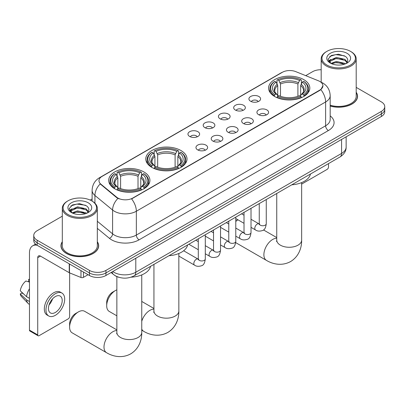 <?xml version="1.0" encoding="UTF-8"?>
<svg xmlns="http://www.w3.org/2000/svg" width="405" height="405" viewBox="0 0 405 405"><rect width="100%" height="100%" fill="white"/><g stroke="black" fill="none" stroke-linecap="round" stroke-linejoin="round"><path stroke-width="0.61" d="M180.969 150.533A20.62 11.907 0 0 0 158.502 147.952A20.62 11.907 0 0 0 145.77 158.952A20.62 11.907 0 0 0 151.809 167.371A20.62 11.907 0 0 0 174.282 169.948A20.62 11.907 0 0 0 187.009 158.952A20.62 11.907 0 0 0 180.969 150.533M143.886 171.943A20.62 11.907 0 0 0 121.414 169.361A20.62 11.907 0 0 0 108.687 180.362A20.62 11.907 0 0 0 114.726 188.781A20.62 11.907 0 0 0 137.199 191.362A20.62 11.907 0 0 0 149.926 180.362A20.62 11.907 0 0 0 143.886 171.943M303.78 79.628A20.62 11.907 0 0 0 281.308 77.051A20.62 11.907 0 0 0 268.576 88.047A20.62 11.907 0 0 0 274.615 96.466A20.62 11.907 0 0 0 297.088 99.048A20.62 11.907 0 0 0 309.82 88.047A20.62 11.907 0 0 0 303.78 79.628M250.629 101.265A5.837 3.372 180 0 1 249.47 100.308A5.837 3.372 180 0 1 251.404 96.122A5.837 3.372 180 0 1 258.881 96.496A5.837 3.372 180 0 1 260.04 100.308A5.837 3.372 180 0 1 250.629 101.265M258.172 101.614A3.503 2.02 0 0 0 257.231 100.627A3.503 2.02 0 0 0 253.783 100.116A3.503 2.02 0 0 0 251.338 101.614M235.386 110.064A5.837 3.372 180 0 1 234.232 109.112A5.837 3.372 180 0 1 236.161 104.92A5.837 3.372 180 0 1 243.643 105.3A5.837 3.372 180 0 1 244.797 109.112A5.837 3.372 180 0 1 235.386 110.064M242.929 110.413A3.503 2.02 0 0 0 241.987 109.426A3.503 2.02 0 0 0 238.54 108.915A3.503 2.02 0 0 0 236.1 110.413M220.148 118.862A5.837 3.372 180 0 1 218.989 117.911A5.837 3.372 180 0 1 220.922 113.719A5.837 3.372 180 0 1 228.4 114.099A5.837 3.372 180 0 1 229.559 117.911A5.837 3.372 180 0 1 220.148 118.862M227.691 119.212A3.503 2.02 0 0 0 226.749 118.225A3.503 2.02 0 0 0 223.302 117.713A3.503 2.02 0 0 0 220.857 119.212M204.905 127.661A5.837 3.372 180 0 1 203.745 126.709A5.837 3.372 180 0 1 205.679 122.523A5.837 3.372 180 0 1 213.157 122.897A5.837 3.372 180 0 1 214.316 126.709A5.837 3.372 180 0 1 204.905 127.661M212.448 128.01A3.503 2.02 0 0 0 211.506 127.028A3.503 2.02 0 0 0 208.059 126.512A3.503 2.02 0 0 0 205.619 128.01M189.667 136.46A5.837 3.372 180 0 1 188.507 135.508A5.837 3.372 180 0 1 190.441 131.321A5.837 3.372 180 0 1 197.918 131.696A5.837 3.372 180 0 1 199.078 135.508A5.837 3.372 180 0 1 189.667 136.46M197.205 136.809A3.503 2.02 0 0 0 196.268 135.827A3.503 2.02 0 0 0 192.815 135.31A3.503 2.02 0 0 0 190.375 136.809M258.633 114.686A5.837 3.372 180 0 1 257.474 113.729A5.837 3.372 180 0 1 259.408 109.542A5.837 3.372 180 0 1 266.885 109.922A5.837 3.372 180 0 1 268.044 113.729A5.837 3.372 180 0 1 258.633 114.686M266.176 115.035A3.503 2.02 0 0 0 265.234 114.048A3.503 2.02 0 0 0 261.787 113.537A3.503 2.02 0 0 0 259.347 115.035M243.395 123.484A5.837 3.372 180 0 1 242.236 122.533A5.837 3.372 180 0 1 244.169 118.341A5.837 3.372 180 0 1 251.647 118.721A5.837 3.372 180 0 1 252.806 122.533A5.837 3.372 180 0 1 243.395 123.484M250.933 123.834A3.503 2.02 0 0 0 249.996 122.847A3.503 2.02 0 0 0 246.544 122.335A3.503 2.02 0 0 0 244.104 123.834M228.152 132.283A5.837 3.372 180 0 1 226.992 131.331A5.837 3.372 180 0 1 228.926 127.145A5.837 3.372 180 0 1 236.404 127.519A5.837 3.372 180 0 1 237.563 131.331A5.837 3.372 180 0 1 228.152 132.283M235.695 132.632A3.503 2.02 0 0 0 234.753 131.65A3.503 2.02 0 0 0 231.306 131.134A3.503 2.02 0 0 0 228.86 132.632M212.914 141.082A5.837 3.372 180 0 1 211.754 140.13A5.837 3.372 180 0 1 213.688 135.943A5.837 3.372 180 0 1 221.165 136.318A5.837 3.372 180 0 1 222.325 140.13A5.837 3.372 180 0 1 212.914 141.082M220.452 141.431A3.503 2.02 0 0 0 219.515 140.449A3.503 2.02 0 0 0 216.062 139.933A3.503 2.02 0 0 0 213.622 141.431M197.67 149.88A5.837 3.372 180 0 1 196.511 148.929A5.837 3.372 180 0 1 198.445 144.742A5.837 3.372 180 0 1 205.922 145.117A5.837 3.372 180 0 1 207.082 148.929A5.837 3.372 180 0 1 197.67 149.88M205.214 150.23A3.503 2.02 0 0 0 204.272 149.248A3.503 2.02 0 0 0 200.824 148.736A3.503 2.02 0 0 0 198.379 150.23M318.441 80.792A10.505 6.065 180 0 1 319.844 81.471A10.505 6.065 180 0 1 322.922 85.764A10.505 6.065 180 0 1 319.844 90.052L132.774 198.055A10.505 6.065 180 0 1 116.741 197.245L100.88 184.169A10.505 6.065 180 0 1 98.977 180.686A10.505 6.065 180 0 1 102.055 176.398L282.336 72.313A10.505 6.065 180 0 1 295.792 71.634L318.441 80.792M119.09 277.354A11.674 6.738 180 0 1 114.377 275.142M62.309 241.719A18.868 10.894 0 0 0 60.947 245.784A18.868 10.894 0 0 0 66.471 253.489A18.868 10.894 0 0 0 87.034 255.849A18.868 10.894 0 0 0 98.683 245.784A18.868 10.894 0 0 0 97.322 241.719M61.14 246.766A18.868 10.894 0 0 0 61.074 247.055M322.922 85.764L320.861 89.621L319.844 90.361L131.59 198.901A13.618 7.862 60 0 1 136.348 211.238A15.562 8.986 180 0 1 114.342 211.238A15.562 8.986 180 0 1 112.595 210.038L94.922 195.463A15.562 8.986 180 0 1 92.107 190.309L92.107 201.103M62.309 216.184L37.174 230.693A11.674 6.738 0 0 0 33.757 235.462L33.757 240.545A11.674 6.738 0 0 0 37.174 245.308L89.444 275.486L89.444 272.945A11.674 6.738 0 0 0 105.948 272.945L381.333 113.957A11.674 6.738 0 0 0 384.75 109.188A11.674 6.738 0 0 1 381.333 113.957L105.948 272.945A11.674 6.738 0 0 1 89.444 272.945L37.174 242.767L89.444 272.945L89.444 270.403A11.674 6.738 0 0 0 105.948 270.403L381.333 111.415A11.674 6.738 0 0 0 384.75 106.647A11.674 6.738 0 0 0 381.333 101.883L356.197 87.374M33.757 238.003A11.674 6.738 0 0 0 37.174 242.767A11.674 6.738 0 0 1 33.757 238.003M119.1 198.901L116.741 197.706L100.172 183.91A13.618 9.107 129.5 0 0 94.922 195.463L94.922 203.194M330.181 106.049A18.868 10.894 0 0 0 357.559 96.324A18.868 10.894 0 0 0 356.197 92.259M321.18 69.736A11.674 6.738 0 0 0 312.554 71.705L305.719 75.649M92.107 198.982L90.188 200.085M33.757 235.462A11.674 6.738 0 0 0 37.174 240.226L89.444 270.403M98.557 247.055A18.868 10.894 0 0 0 98.491 246.766M357.433 97.595A18.868 10.894 0 0 0 357.367 97.306M89.444 275.486A11.674 6.738 0 0 0 105.948 275.486L381.333 116.498A11.674 6.738 0 0 0 384.75 111.729L384.75 106.647M301.649 184.103L327.134 169.386A1.944 1.124 120 0 0 328.511 167.007L328.511 163.6M326.86 65.033A16.732 9.659 0 0 0 350.517 65.033A16.732 9.659 0 0 0 350.517 51.374L351.069 51.693A17.506 10.11 0 0 1 356.197 58.841A17.506 10.11 0 0 1 345.389 68.177A17.506 10.11 0 0 1 326.308 65.985A17.506 10.11 0 0 1 321.18 58.841A17.506 10.11 0 0 1 326.308 51.693L326.86 51.374A16.732 9.659 0 0 0 326.86 65.033M330.181 105.158A17.506 10.11 0 0 0 356.197 96.324L356.197 58.841M330.181 105.923A18.676 10.783 0 0 0 357.367 96.324A18.676 10.783 0 0 0 356.197 92.573M330.905 63.403L336.413 61.403L344.908 63.393L345.511 63.838M331.741 63.787L336.413 62.41L344.569 64.182M330.753 63.327L329.898 61.438L330.197 60.284L336.413 57.368L344.908 59.358L347.242 62.117M329.923 62.77L329.898 61.438M329.953 61.94L330.197 61.297L336.413 58.376L344.908 60.365L346.974 62.532M345.88 63.681A8.794 5.078 0 0 0 346.255 63.347C348.497 60.902 348.204 58.578 345.369 56.371L338.489 54.209L331.396 55.444L328.101 59.095L330.237 63.008M347.11 53.344A11.907 6.875 0 0 0 330.298 53.328A11.907 6.875 0 0 0 330.222 63.033A11.907 6.875 0 0 0 330.272 63.064A11.907 6.875 0 0 0 347.161 63.033A11.907 6.875 0 0 0 347.11 53.344M347.004 63.124L347.86 62.537M351.069 51.693L350.517 51.374A16.732 9.659 0 0 0 326.86 51.374M329.766 56.447L335.72 54.619L344.387 55.774M328.617 61.358L330.242 60.203M332.925 59.16L335.72 58.654L342.731 59.252M332.925 63.195L335.72 62.684L342.731 63.286M328.435 61.033L330.915 59.368M237.938 219.804L235.781 221.054L237.938 219.804A12.449 7.189 120 0 0 235.781 221.479M274.246 96.248L274.798 94.775A18.519 10.692 0 0 1 274.798 81.324L276.073 82.058A16.732 9.659 0 0 0 276.073 94.036L277.329 94.755L277.739 96.253M277.739 95.641L277.739 85.582L276.073 82.058M277 83.653L277 80.053L277.552 79.734A18.519 10.692 0 0 1 300.844 79.734L299.573 80.474A16.732 9.659 0 0 0 278.822 80.474L280.488 83.997L280.488 96.294M297.908 96.294L297.908 83.997L299.573 80.474M291.772 184.812A21.399 12.352 0 0 0 310.443 174.034M277 97.316A19.298 11.143 0 0 0 301.401 97.316L300.844 96.36A18.519 10.692 0 0 1 277.552 96.36L277 97.645M301.401 97.645L301.401 97.316M274.798 81.324L274.246 81.638A19.298 11.143 0 0 0 269.902 88.685A19.298 11.143 0 0 0 274.246 95.727M300.844 79.734L301.401 80.053L301.401 83.653M277.552 96.36L278.822 95.626A16.732 9.659 0 0 0 299.573 95.626L300.844 96.36M276.073 94.036L274.798 94.775M278.822 80.474L277.552 79.734M277.329 84.225A14.965 8.642 0 0 0 277.329 94.755L277.4 94.8C275.273 92.745 274.408 91.348 274.803 90.614A14.393 8.313 0 0 1 277.739 85.582M304.15 95.727A19.298 11.143 0 0 0 308.494 88.685A19.298 11.143 0 0 0 304.15 81.638L303.598 81.324A18.519 10.692 0 0 1 303.598 94.775L304.15 96.248M303.598 94.775L302.322 94.036A16.732 9.659 0 0 0 302.322 82.058L303.598 81.324M302.322 82.058L300.657 85.582L300.657 95.641L301.067 94.755L302.322 94.036M300.657 85.582A14.393 8.313 0 0 1 303.593 90.614C303.983 91.353 303.117 92.75 300.996 94.8L301.067 94.755A14.965 8.642 0 0 0 301.067 84.225M300.657 96.253L300.657 95.641M106.692 305.745L106.692 302.57A8.561 4.941 -60 0 1 112.747 292.086L115.496 290.496A12.449 7.189 120 0 0 106.692 305.745A12.449 7.189 120 0 0 109.269 311.445L116.858 315.824M151.44 167.149L151.991 165.675A18.519 10.692 0 0 1 151.991 152.224L153.267 152.963A16.732 9.659 0 0 0 153.267 164.941L154.523 165.655L154.928 167.159M154.928 166.541L154.928 156.487L153.267 152.963M154.189 154.553L154.189 150.954L154.745 150.64A18.519 10.692 0 0 1 178.038 150.64L176.762 151.374A16.732 9.659 0 0 0 156.016 151.374L157.682 154.897L157.682 167.199M175.102 167.199L175.102 154.897L176.762 151.374M168.961 255.717A21.399 12.352 0 0 0 187.631 244.934M154.189 168.217A19.298 11.143 0 0 0 178.59 168.217L178.038 167.265A18.519 10.692 0 0 1 154.745 167.265L154.189 168.551M178.59 168.551L178.59 168.217M151.991 152.224L151.44 152.543A19.298 11.143 0 0 0 147.091 159.585A19.298 11.143 0 0 0 151.44 166.632M178.038 150.64L178.59 150.954L178.59 154.553M154.745 167.265L156.016 166.531A16.732 9.659 0 0 0 176.762 166.531L178.038 167.265M153.267 164.941L151.991 165.675M156.016 151.374L154.745 150.64M154.523 155.13A14.965 8.642 0 0 0 154.523 165.655L154.594 165.701C152.467 163.645 151.602 162.248 151.996 161.514A14.393 8.313 0 0 1 154.928 156.487M181.344 166.632A19.298 11.143 0 0 0 185.687 159.585A19.298 11.143 0 0 0 181.344 152.543L180.787 152.224A18.519 10.692 0 0 1 180.787 165.675L181.344 167.149M180.787 165.675L179.516 164.941A16.732 9.659 0 0 0 179.516 152.963L180.787 152.224M179.516 152.963L177.851 156.487L177.851 166.541L178.261 165.655L179.516 164.941M177.851 156.487A14.393 8.313 0 0 1 180.787 161.514C181.177 162.253 180.311 163.65 178.19 165.701L178.261 165.655A14.965 8.642 0 0 0 178.261 155.13M177.851 167.159L177.851 166.541M116.858 289.833A12.449 7.189 120 0 0 115.496 290.496L112.747 292.086M69.609 327.154L69.609 323.98A8.561 4.941 -60 0 1 75.659 313.495L78.413 311.906A12.449 7.189 120 0 0 69.609 327.154A12.449 7.189 120 0 0 72.186 332.854L106.576 352.709A12.449 7.189 -60 0 1 104.667 342.731A12.449 7.189 -60 0 1 112.798 331.761A12.449 7.189 -60 0 1 116.858 330.561M114.357 188.558L114.909 187.085A18.519 10.692 0 0 1 114.909 173.639L116.179 174.373A16.732 9.659 0 0 0 116.179 186.351L117.44 187.064L117.845 188.568M117.845 187.955L117.845 177.896L116.179 174.373M117.106 175.967L117.106 172.363L117.658 172.049A18.519 10.692 0 0 1 140.955 172.049L139.679 172.783A16.732 9.659 0 0 0 118.933 172.783L120.594 176.307L120.594 188.608M138.014 188.608L138.014 176.307L139.679 172.783M131.073 277.172A21.399 12.352 0 0 0 150.549 266.348M117.106 189.631A19.298 11.143 0 0 0 141.507 189.631L140.955 188.674A18.519 10.692 0 0 1 117.658 188.674L117.106 189.96M141.507 189.96L141.507 189.631M114.909 173.639L114.357 173.953A19.298 11.143 0 0 0 110.008 180.994A19.298 11.143 0 0 0 114.357 188.041M140.955 172.049L141.507 172.363L141.507 175.967M117.658 188.674L118.933 187.94A16.732 9.659 0 0 0 139.679 187.94L140.955 188.674M116.179 186.351L114.909 187.085M118.933 172.783L117.658 172.049M117.44 176.54A14.965 8.642 0 0 0 117.44 187.064L117.511 187.11C115.384 185.055 114.519 183.662 114.909 182.923A14.393 8.313 0 0 1 117.845 177.896M144.256 188.041A19.298 11.143 0 0 0 148.605 180.994A19.298 11.143 0 0 0 144.256 173.953L143.704 173.639A18.519 10.692 0 0 1 143.704 187.085L144.256 188.558M143.704 187.085L142.433 186.351A16.732 9.659 0 0 0 142.433 174.373L143.704 173.639M142.433 174.373L140.768 177.896L140.768 187.955L141.173 187.064L142.433 186.351M140.768 177.896A14.393 8.313 0 0 1 143.699 182.923C144.094 183.662 143.228 185.06 141.102 187.11L141.173 187.064A14.965 8.642 0 0 0 141.173 176.54M140.768 188.568L140.768 187.955M116.858 329.893L84.635 311.293A12.449 7.189 120 0 0 78.413 311.906L75.659 313.495M83.46 272.033L83.46 277.354L88.067 274.691M37.042 245.233A15.562 8.986 -120 0 0 32.694 245.81A15.562 8.986 -120 0 0 29.469 252.933L29.469 330.126L37.726 334.889L37.726 257.696A3.893 2.248 60 0 1 38.531 255.914A3.893 2.248 60 0 1 40.475 256.107L69.24 272.717L69.24 263.822M37.726 334.889A1.944 1.124 120 0 0 38.126 335.78L29.874 331.017A1.944 1.124 -60 0 1 29.469 330.126M38.126 335.78A1.944 1.124 120 0 0 39.098 335.684L68.258 318.846A1.944 1.124 120 0 0 69.635 316.467L69.635 272.899M83.46 277.354A1.944 1.124 180 0 1 80.97 277.481L69.498 272.843A1.944 1.124 180 0 1 69.24 272.717M55.328 312.463A9.725 5.614 120 0 0 61.687 303.892A9.725 5.614 120 0 0 60.193 296.095A9.725 5.614 120 0 0 55.328 296.582A9.725 5.614 120 0 0 48.975 305.152A9.725 5.614 120 0 0 50.468 312.943A9.725 5.614 120 0 0 55.328 312.463M49.045 304.925A9.725 5.614 120 0 0 52.539 298.88M29.469 279.673L28.644 279.42L28.644 281.374L29.469 281.85M61.945 293.063L60.294 292.111A13.228 7.639 120 0 0 53.678 292.769A13.228 7.639 120 0 0 45.036 304.423A13.228 7.639 120 0 0 47.066 315.024L48.716 315.976A13.228 7.639 120 0 0 55.328 315.323A13.228 7.639 120 0 0 63.97 303.664A13.228 7.639 120 0 0 61.945 293.063A13.228 7.639 120 0 0 55.328 293.721A13.228 7.639 120 0 0 46.686 305.375A13.228 7.639 120 0 0 48.716 315.976M29.469 288.765A12.838 7.412 120 0 0 26.548 296.678L20.25 290.785A10.115 5.842 120 0 1 25.895 281.009L29.469 282.093M29.469 298.363L26.548 296.678M23.657 293.974L21.941 292.987L20.25 293.959L26.548 299.857L29.469 301.543M26.548 299.857A12.838 7.412 120 0 0 28.132 303.441A12.838 7.412 120 0 0 29.104 304.206L29.469 304.418M29.469 279.192A10.115 5.842 120 0 0 28.644 279.42M20.25 293.959A10.115 5.842 120 0 0 21.445 296.48L28.132 303.441M67.984 214.493A16.732 9.659 0 0 0 91.646 214.493A16.732 9.659 0 0 0 91.646 200.834L92.193 201.153A17.506 10.11 0 0 1 97.322 208.302A17.506 10.11 0 0 1 86.513 217.637A17.506 10.11 0 0 1 67.432 215.445A17.506 10.11 0 0 1 62.309 208.302A17.506 10.11 0 0 1 67.432 201.153L67.984 200.834A16.732 9.659 0 0 0 67.984 214.493M62.309 208.302L62.309 245.784A17.506 10.11 0 0 0 67.432 252.933A17.506 10.11 0 0 0 86.513 255.125A17.506 10.11 0 0 0 97.322 245.784L97.322 208.302M62.309 242.033A18.676 10.783 0 0 0 61.14 245.784A18.676 10.783 0 0 0 66.607 253.409A18.676 10.783 0 0 0 86.964 255.747A18.676 10.783 0 0 0 98.491 245.784A18.676 10.783 0 0 0 97.322 242.033M72.034 212.868L77.537 210.863L86.032 212.853L86.635 213.298M72.865 213.248L77.537 211.871L85.693 213.643M71.877 212.787L71.022 210.899L71.32 209.744L77.537 206.828L86.032 208.818L88.366 211.577M71.047 212.23L71.022 210.899M71.078 211.4L71.32 210.757L77.537 207.836L86.032 209.825L88.098 211.992M87.009 213.141A8.794 5.078 0 0 0 87.379 212.807C89.621 210.362 89.328 208.038 86.493 205.831L79.613 203.669L72.52 204.905L69.225 208.555L71.361 212.468M88.234 202.804A11.907 6.875 0 0 0 71.422 202.789A11.907 6.875 0 0 0 71.346 212.493A11.907 6.875 0 0 0 71.396 212.524A11.907 6.875 0 0 0 88.285 212.493A11.907 6.875 0 0 0 88.234 202.804M88.128 212.584L88.984 211.997M92.193 201.153L91.646 200.834A16.732 9.659 0 0 0 67.984 200.834M70.89 205.907L76.849 204.079L85.511 205.234M69.741 210.818L71.366 209.663M74.049 208.621L76.849 208.114L83.855 208.712M74.049 212.655L76.849 212.144L83.855 212.746M69.559 210.494L72.039 208.828M100.88 184.169L100.88 184.629M116.741 197.245L116.741 197.706M132.774 198.055L132.774 198.369M319.844 90.052L319.844 90.361M330.181 115.87A19.455 11.229 180 0 1 328.374 130.552L139.102 239.826A3.893 2.248 60 0 1 136.348 235.062L325.62 125.788A15.562 8.986 0 0 0 330.181 119.434L330.181 95.61A15.562 8.986 180 0 1 325.62 101.964A13.618 7.862 -120 0 0 320.861 89.621M139.102 239.826A19.455 11.229 180 0 1 111.588 239.826A19.455 11.229 180 0 1 109.411 238.327L97.322 228.364M117.901 198.425A13.618 9.107 129.5 0 0 112.595 210.038L112.595 233.862A15.562 8.986 0 0 0 114.342 235.062A15.562 8.986 0 0 0 136.348 235.062L136.348 211.238L325.62 101.964L325.62 125.788A3.893 2.248 60 0 0 328.374 130.552M330.181 95.61C329.918 90.011 327.458 85.82 322.8 83.02L320.836 82.063A13.618 6.379 112 0 0 320.654 81.997M100.896 177.193A13.618 7.862 -120 0 0 99.488 177.724C94.831 180.519 92.37 184.715 92.107 190.309M99.488 177.724L281.192 72.819A13.618 7.862 60 0 1 282.224 72.379M105.948 270.403L105.948 275.486M381.333 111.415L381.333 116.498M37.174 240.226L37.174 245.308M97.322 221.272L112.595 233.862A3.893 2.602 -50.5 0 1 109.411 238.327M112.747 271.563A15.562 8.986 0 0 0 113.79 272.231A15.562 8.986 0 0 0 135.797 272.231L341.577 153.424A15.562 8.986 0 0 0 346.138 147.071C346.25 150.933 344.194 154.239 339.967 156.988L134.187 275.795A7.781 4.49 60 0 0 135.797 272.231L135.797 258.253M341.577 139.447L341.577 153.424A7.781 4.49 60 0 1 339.967 156.988M112.114 271.927A7.781 5.204 129.5 0 0 113.471 274.458L111.107 272.509M301.649 182.594L301.649 240.084A12.449 7.189 180 0 1 298.004 245.167A12.449 7.189 180 0 1 280.397 245.167A12.449 7.189 180 0 1 276.747 240.084L276.585 241.552M301.649 240.084C301.816 247.283 299.082 256.421 290.587 261.554C281.9 266.338 272.621 264.141 266.465 260.395A12.449 7.189 -60 0 1 264.556 250.422A12.449 7.189 -60 0 1 272.692 239.451A12.449 7.189 -60 0 1 276.747 238.251M297.908 83.997A14.393 8.313 0 0 0 280.488 83.997M298.313 82.635A14.965 8.642 0 0 0 280.083 82.635M178.843 253.5L178.843 310.984A12.449 7.189 180 0 1 175.193 316.067A12.449 7.189 180 0 1 157.585 316.067A12.449 7.189 180 0 1 153.94 310.984L153.778 312.452M141.755 321.307A12.449 7.189 -60 0 1 149.885 310.351A12.449 7.189 -60 0 1 153.94 309.152M178.843 310.984C179.01 318.183 176.271 327.321 167.781 332.454C159.094 337.243 149.81 335.041 143.659 331.3A12.449 7.189 -60 0 1 141.755 329.113M175.102 154.897A14.393 8.313 0 0 0 157.682 154.897M175.507 153.541A14.965 8.642 0 0 0 157.272 153.541M141.755 274.909L141.755 332.399A12.449 7.189 180 0 1 138.11 337.481A12.449 7.189 180 0 1 120.503 337.481A12.449 7.189 180 0 1 116.858 332.399L116.696 333.867M138.014 176.307A14.393 8.313 0 0 0 120.594 176.307M138.424 174.95A14.965 8.642 0 0 0 120.189 174.95M266.262 199.538L266.262 223.742A3.503 2.02 180 0 1 265.078 225.256A3.503 2.02 180 0 1 260.283 225.17A3.503 2.02 180 0 1 259.261 223.742L259.144 224.497L259.458 224.238M266.262 223.742C265.781 227.807 264.521 230.075 262.486 230.551C259.59 231.447 257.266 231.245 255.509 229.949A3.503 2.02 -60 0 1 254.973 227.144A3.503 2.02 -60 0 1 257.256 224.056A3.503 2.02 -60 0 1 257.413 223.975A3.503 2.02 -60 0 1 259.008 223.884L259.721 224.162M251.019 208.337L251.019 232.541A3.503 2.02 180 0 1 249.834 234.055A3.503 2.02 180 0 1 245.045 233.969A3.503 2.02 180 0 1 244.018 232.541L243.906 233.295L244.22 233.037M251.019 232.541C250.543 236.606 249.283 238.874 247.242 239.355C244.352 240.246 242.028 240.049 240.266 238.748A3.503 2.02 -60 0 1 239.73 235.943A3.503 2.02 -60 0 1 242.018 232.855A3.503 2.02 -60 0 1 242.175 232.774A3.503 2.02 -60 0 1 243.769 232.683L244.478 232.966M235.781 217.136L235.781 241.34A3.503 2.02 180 0 1 234.596 242.853A3.503 2.02 180 0 1 229.802 242.767A3.503 2.02 180 0 1 228.779 241.34L228.663 242.094L228.977 241.836M235.781 241.34C235.3 245.405 234.039 247.678 232.004 248.154C229.108 249.045 226.785 248.847 225.028 247.546A3.503 2.02 -60 0 1 224.492 244.742A3.503 2.02 -60 0 1 226.775 241.658A3.503 2.02 -60 0 1 226.932 241.572A3.503 2.02 -60 0 1 228.526 241.481L229.24 241.765M220.538 225.939L220.538 250.138A3.503 2.02 180 0 1 219.353 251.652A3.503 2.02 180 0 1 214.564 251.566A3.503 2.02 180 0 1 213.536 250.138L213.425 250.892L213.739 250.634M220.538 250.138C220.062 254.203 218.801 256.476 216.761 256.952C213.87 257.848 211.542 257.646 209.785 256.345A3.503 2.02 -60 0 1 209.248 253.54A3.503 2.02 -60 0 1 211.537 250.457A3.503 2.02 -60 0 1 211.694 250.371A3.503 2.02 -60 0 1 213.288 250.28L213.997 250.563M205.3 234.738L205.3 258.937A3.503 2.02 180 0 1 204.115 260.455A3.503 2.02 180 0 1 199.321 260.364A3.503 2.02 180 0 1 198.293 258.937L198.182 259.691L198.496 259.433M205.3 258.937C204.819 263.002 203.558 265.275 201.523 265.751C198.627 266.647 196.303 266.444 194.542 265.148A3.503 2.02 -60 0 1 194.005 262.339A3.503 2.02 -60 0 1 196.293 259.256A3.503 2.02 -60 0 1 196.45 259.17A3.503 2.02 -60 0 1 198.045 259.084L198.759 259.362M37.726 257.696L40.475 256.107M69.498 263.974L69.498 272.843M80.97 277.481L80.97 270.591M281.192 72.819L283.687 71.655M134.187 275.795C127.924 278.939 121.662 278.939 115.4 275.795L113.471 274.458M346.138 147.071L346.138 136.814M357.367 97.883L357.367 96.324M321.18 82.21L321.18 58.841M266.465 260.395L235.7 242.63M269.902 92.244L269.902 88.685M308.494 92.244L308.494 88.685M276.747 237.578L263.503 229.934M276.747 193.484L276.747 240.084M143.659 331.3L141.755 330.202M147.091 163.144L147.091 159.585M185.687 163.144L185.687 159.585M153.94 308.483L141.755 301.447M153.94 264.389L153.94 310.984M141.755 332.399C141.922 339.592 139.188 348.735 130.699 353.864C122.006 358.653 112.727 356.456 106.576 352.709M110.008 184.558L110.008 180.994M148.605 184.558L148.605 180.994M116.858 276.595L116.858 332.399M255.509 229.949L251.019 227.357M244.018 223.317L235.781 218.558M259.261 203.583L259.261 223.742M259.008 223.884L251.019 219.272M244.018 215.227L241.552 213.805M240.266 238.748L235.781 236.155M228.779 232.116L220.538 227.357M244.018 212.382L244.018 232.541M243.769 232.683L235.781 228.071M228.779 224.031L226.314 222.603M225.028 247.546L220.538 244.959M213.536 240.914L205.3 236.155M228.779 221.181L228.779 241.34M228.526 241.481L220.538 236.869M213.536 232.829L211.071 231.402M209.785 256.345L205.3 253.758M198.293 249.713L188.826 244.245M213.536 229.979L213.536 250.138M213.288 250.28L205.3 245.668M198.293 241.628L195.828 240.206M194.542 265.148L178.843 256.081M198.293 238.778L198.293 258.937M198.045 259.084L183.637 250.761M32.694 245.81L35.564 244.149M98.491 247.344L98.491 245.784M61.14 247.344L61.14 245.784"/></g></svg>
